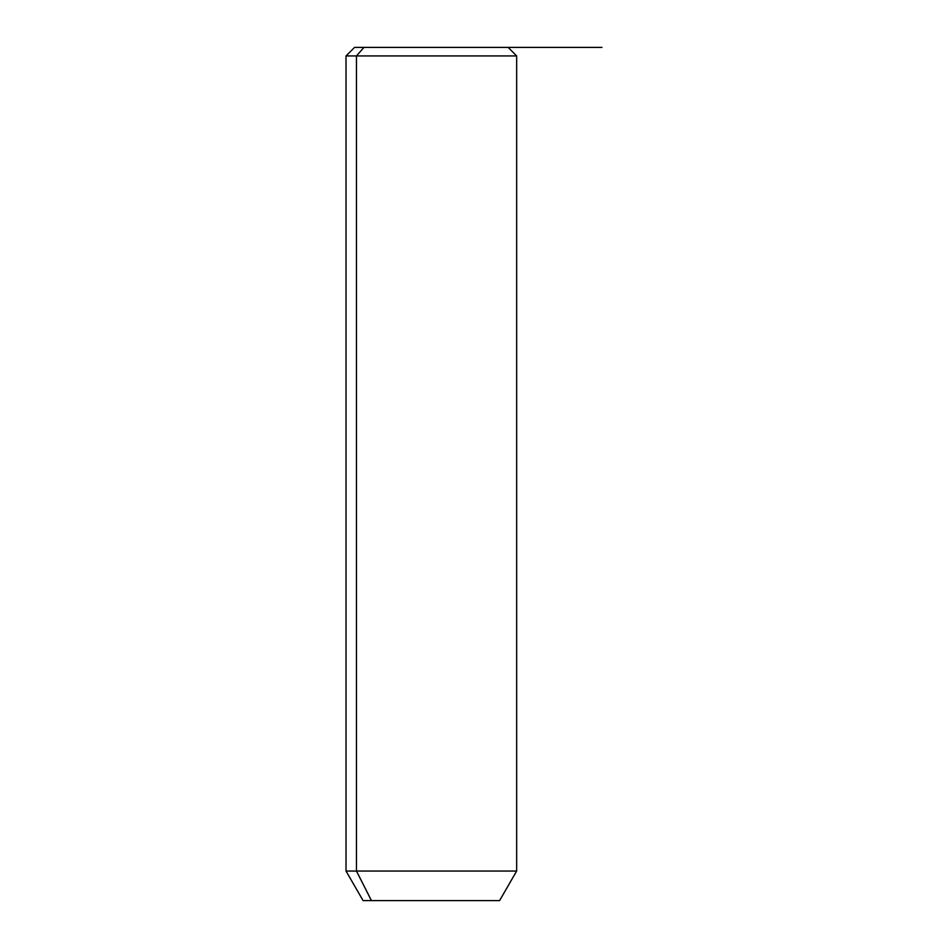 <?xml version="1.0" encoding="UTF-8"?>
<svg xmlns="http://www.w3.org/2000/svg" width="948" height="948" viewBox="0 0 948 948"><rect width="100%" height="100%" fill="white"/><g stroke="black" fill="none" stroke-linecap="round" stroke-linejoin="round"><path stroke-width="1.42" d="M498.731 47.4L363.949 47.4L356.46 55.932L346.02 55.932L356.46 55.932L363.949 47.4L601.98 47.4M508.128 47.4L516.66 55.932L516.66 871.046L499.596 900.6L371.438 900.6L356.46 871.046L371.438 900.6L363.084 900.6L346.02 871.046L516.66 871.046L356.46 871.046L356.46 55.932L516.66 55.932L356.46 55.932L356.46 871.046L346.02 871.046L346.02 55.932L354.552 47.4L363.949 47.4M371.438 900.6L491.242 900.6"/></g></svg>
